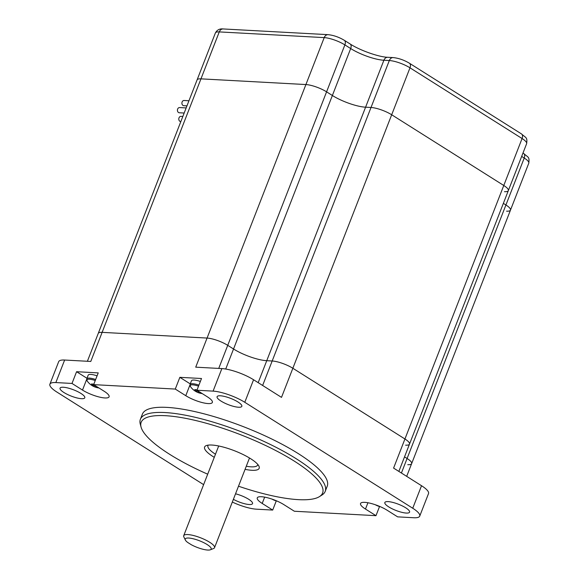 <?xml version="1.0" encoding="UTF-8"?>
<svg xmlns="http://www.w3.org/2000/svg" width="579" height="579" viewBox="0 0 579 579"><rect width="100%" height="100%" fill="white"/><g stroke="black" fill="none" stroke-linecap="round" stroke-linejoin="round"><path stroke-width="0.87" d="M238.505 486.208A97.366 24.542 -158.7 0 0 298.431 499.648A97.366 24.542 -158.7 0 0 319.456 496.616A97.366 24.542 -158.7 0 0 276.936 451.164A97.366 24.542 -158.7 0 0 165.341 415.686A97.366 24.542 -158.7 0 0 141.066 427.063A97.366 24.542 -158.7 0 0 207.695 474.194M141.066 427.063L140.277 424.139A99.19 25.006 21.3 0 1 140.386 419.29A99.19 25.006 21.3 0 1 165.015 412.552A99.19 25.006 21.3 0 1 271.11 444.838A99.19 25.006 21.3 0 1 325.217 491.347A99.19 25.006 21.3 0 1 322.011 494.994L319.456 496.616M214.266 457.338A29.29 7.382 21.3 0 1 206.24 445.606A29.29 7.382 21.3 0 1 211.871 445.041A29.29 7.382 21.3 0 1 239.815 452.988A29.29 7.382 21.3 0 1 258.929 466.146A29.29 7.382 21.3 0 1 251.901 470.293A29.29 7.382 21.3 0 1 245.076 469.352M246.285 466.24A26.685 6.724 -158.7 0 0 251.04 466.826A26.685 6.724 -158.7 0 0 257.662 465.009A26.685 6.724 -158.7 0 0 257.778 464.438M81.494 398.692A13.281 3.344 -158.7 0 0 84.787 397.795A13.281 3.344 -158.7 0 0 77.55 391.563A13.281 3.344 -158.7 0 0 63.343 387.242A13.281 3.344 -158.7 0 0 60.05 388.147A13.281 3.344 -158.7 0 0 67.294 394.371A13.281 3.344 -158.7 0 0 81.494 398.692M233.38 499.337A13.281 3.344 -158.7 0 0 249.238 504.519A13.281 3.344 -158.7 0 0 252.538 503.621A13.281 3.344 -158.7 0 0 235.537 493.807M238.534 407.24A13.281 3.344 -158.7 0 0 241.834 406.335A13.281 3.344 -158.7 0 0 234.589 400.111A13.281 3.344 -158.7 0 0 220.389 395.79A13.281 3.344 -158.7 0 0 217.096 396.687A13.281 3.344 -158.7 0 0 224.334 402.919A13.281 3.344 -158.7 0 0 238.534 407.24M406.284 513.066A13.281 3.344 -158.7 0 0 409.577 512.162A13.281 3.344 -158.7 0 0 402.333 505.937A13.281 3.344 -158.7 0 0 388.133 501.617A13.281 3.344 -158.7 0 0 384.84 502.514A13.281 3.344 -158.7 0 0 392.077 508.746A13.281 3.344 -158.7 0 0 406.284 513.066M325.217 491.347L327.229 486.186A99.19 25.006 -158.7 0 0 273.122 439.678A99.19 25.006 -158.7 0 0 167.027 407.392A99.19 25.006 -158.7 0 0 142.398 414.123L140.386 419.29M504.454 191.671A15.619 3.937 -158.7 0 0 508.333 190.614A15.619 3.937 -158.7 0 0 503.773 185.483L404.938 438.983L292.851 368.266L404.938 438.983L393.59 468.093L421.526 485.716A23.949 6.036 21.3 0 1 428.518 493.583L419.732 516.113A23.949 6.036 -158.7 0 1 413.782 517.742L397.628 516.859L387.127 510.237A16.921 4.263 -158.7 0 0 364.734 502.355A16.921 4.263 -158.7 0 0 360.536 503.506A16.921 4.263 -158.7 0 0 365.472 509.057L375.974 515.679L379.549 506.509M375.974 515.679L294.349 511.243L283.855 504.62A16.921 4.263 -158.7 0 0 261.462 496.731A16.921 4.263 -158.7 0 0 257.264 497.882A16.921 4.263 -158.7 0 0 262.2 503.441L272.695 510.063L256.54 509.187A23.949 6.036 -158.7 0 1 232.324 502.058M419.732 516.113A23.949 6.036 -158.7 0 0 412.74 508.246L244.779 402.289A23.949 6.036 -158.7 0 0 213.086 391.122L196.932 390.246L201.506 378.507L179.852 377.334L175.278 389.066L93.653 384.63L98.235 372.89L76.58 371.711L71.999 383.45L55.845 382.567A23.949 6.036 -158.7 0 0 49.895 384.195A23.949 6.036 -158.7 0 0 56.887 392.063L203.627 484.637M49.895 384.195L58.682 361.665A23.949 6.036 21.3 0 1 64.631 360.037L90.78 361.455L102.128 332.353L207.072 338.064L102.128 332.353A15.619 3.937 21.3 0 0 98.249 333.41A15.619 3.937 21.3 0 1 102.128 332.353L200.964 78.853A15.619 3.937 -158.7 0 0 197.084 79.909A15.619 3.937 21.3 0 1 200.964 78.853L305.907 84.556L200.964 78.853L219.267 31.903A15.619 3.937 -158.7 0 0 215.388 32.967L87.386 361.274M225.723 369.04L233.54 348.999L227.735 345.345A15.619 3.937 21.3 0 0 207.072 338.064A15.619 3.937 21.3 0 1 227.735 345.345L233.54 348.999L350.679 48.549L344.881 44.894A15.619 3.937 -158.7 0 0 324.211 37.613L195.724 367.166L221.873 368.591A23.949 6.036 21.3 0 1 253.566 379.752L281.503 397.375L292.851 368.266A15.619 3.937 21.3 0 0 272.181 360.992A15.619 3.937 21.3 0 1 292.851 368.266L391.686 114.765A15.619 3.937 -158.7 0 0 371.016 107.484L365.588 107.195A25.1 6.326 21.3 0 1 332.375 95.499L326.578 91.837A15.619 3.937 -158.7 0 0 305.907 84.556A15.619 3.937 21.3 0 1 326.578 91.837L332.375 95.499A25.1 6.326 -158.7 0 0 365.588 107.195L371.016 107.484A15.619 3.937 21.3 0 1 391.686 114.765L503.773 185.483L391.686 114.765L409.99 67.823A15.619 3.937 -158.7 0 0 389.32 60.542L383.891 60.245L266.745 360.695L272.181 360.992L266.745 360.695L258.183 382.661M276.27 500.893L272.695 510.063M233.54 348.999A25.1 6.326 -158.7 0 0 266.745 360.695A25.1 6.326 -158.7 0 1 233.54 348.999M262.634 385.469L389.32 60.542A5.204 3.995 93.1 0 1 393.163 57.589C398.634 58.153 404.062 60.035 409.433 63.234L521.527 133.952C526.058 138.157 527.476 136.984 526.637 143.664A15.619 3.937 -158.7 0 0 522.077 138.533L503.773 185.483A15.619 3.937 21.3 0 1 508.333 190.614L409.498 444.115A15.619 3.937 21.3 0 0 404.938 438.983A15.619 3.937 21.3 0 1 409.498 444.115A15.619 3.937 21.3 0 1 405.618 445.179M401.413 473.029L407.088 458.488L404.526 456.874L407.088 458.488A15.619 3.937 21.3 0 1 411.64 463.62A15.619 3.937 21.3 0 1 407.768 464.676M175.278 389.066L185.772 395.689A16.921 4.263 -158.7 0 0 202.187 402.564A16.921 4.263 -158.7 0 0 212.363 402.427A16.921 4.263 -158.7 0 0 207.427 396.868L196.932 390.246M71.999 383.45L82.5 390.072A16.921 4.263 -158.7 0 0 98.908 396.941A16.921 4.263 -158.7 0 0 109.091 396.81A16.921 4.263 -158.7 0 0 104.155 391.252L93.653 384.63M76.58 371.711L86.98 378.275M179.852 377.334L190.252 383.891M208.237 445.121A26.685 6.724 -158.7 0 0 207.941 445.627A26.685 6.724 -158.7 0 0 215.482 454.233M272.137 499.156A15.807 12.311 -32.7 0 0 272.933 499.612A16.653 10.183 -64.7 0 0 274.764 500.213A16.653 13.143 101.8 0 0 276.979 501.045M95.253 380.519A9.908 2.497 -158.7 0 0 89.347 379.216A9.908 2.497 -158.7 0 0 87.161 380.946L86.77 378.804A10.415 2.627 21.3 0 1 89.354 378.094A10.415 2.627 21.3 0 1 95.658 379.498M97.084 375.836A10.415 2.627 -158.7 0 0 90.787 374.432A10.415 2.627 -158.7 0 0 88.196 375.141L86.77 378.804M98.481 387.669A16.653 12.304 -94.7 0 1 96.65 386.931A16.653 10.183 -64.7 0 0 97.221 386.881M98.683 387.8A15.807 9.959 79.7 0 1 97.388 387.706L97.373 387.271M95.542 385.817A16.653 9.344 128.9 0 1 94.949 385.86A16.653 12.304 -94.7 0 1 92.987 384.051A15.807 5.551 -23.6 0 1 91.468 383.971A16.653 13.143 101.8 0 0 93.364 385.773A16.653 9.344 128.9 0 1 91.605 385.216A15.807 12.311 -32.7 0 0 92.394 385.759A15.807 12.311 -32.7 0 0 93.233 386.244A16.653 10.183 -64.7 0 0 95.057 386.844A16.653 13.143 101.8 0 0 97.388 387.706M95.057 386.844L95.434 385.824M93.233 386.244L94.073 385.136M96.729 386.569L96.65 386.931M93.841 384.926L93.364 385.773M198.532 386.142A9.908 2.497 -158.7 0 0 192.626 384.84A9.908 2.497 -158.7 0 0 190.44 386.562L190.05 384.42A10.415 2.627 21.3 0 1 192.633 383.718A10.415 2.627 21.3 0 1 198.93 385.115M200.356 381.452A10.415 2.627 -158.7 0 0 194.059 380.056A10.415 2.627 -158.7 0 0 191.475 380.758L190.05 384.42M201.753 393.293A16.653 12.304 -94.7 0 1 199.921 392.548A16.653 10.183 -64.7 0 0 200.5 392.497M201.955 393.416A15.807 9.959 79.7 0 1 200.66 393.322L200.652 392.895M198.814 391.433A16.653 9.344 128.9 0 1 198.228 391.476A16.653 12.304 -94.7 0 1 196.267 389.674A15.807 5.551 -23.6 0 1 194.747 389.587A16.653 13.143 101.8 0 0 196.636 391.39A16.653 9.344 128.9 0 1 194.884 390.839A15.807 12.311 -32.7 0 0 195.666 391.382A15.807 12.311 -32.7 0 0 196.505 391.86A16.653 10.183 -64.7 0 0 198.336 392.461A16.653 13.143 101.8 0 0 200.66 393.322M198.336 392.461L198.706 391.447M196.505 391.86L197.352 390.76M200.001 392.186L199.921 392.548M197.121 390.55L196.636 391.39M375.409 504.779A15.807 12.311 -32.7 0 0 376.205 505.228A16.653 10.183 -64.7 0 0 378.036 505.829A16.653 13.143 101.8 0 0 380.258 506.668M506.603 211.176A15.619 3.937 -158.7 0 0 510.483 210.112A15.619 3.937 -158.7 0 0 505.923 204.98L503.361 203.367L505.923 204.98A15.619 3.937 21.3 0 1 510.483 210.112L406.682 476.351M186.966 105.863L183.76 105.689A2.606 1.998 -86.9 0 1 182.124 101.969A2.606 1.998 -86.9 0 1 184.042 100.493L188.957 100.76M184.173 113.035L179.295 112.767A2.606 1.998 -86.9 0 1 177.652 109.047A2.606 1.998 -86.9 0 1 179.577 107.571L186.163 107.926M180.843 121.576L180.655 121.568A2.606 1.998 -86.9 0 1 179.02 117.841A2.606 1.998 -86.9 0 1 180.938 116.365L182.834 116.473M521.665 156.424L524.227 158.038A5.204 3.069 122.2 0 0 523.669 153.457C528.2 157.654 529.626 156.482 528.786 163.169A15.619 3.937 -158.7 0 0 524.227 158.038L407.088 458.488A15.619 3.937 21.3 0 1 411.64 463.62M188.689 538.043A13.925 3.51 -158.7 0 0 185.345 540.012A13.925 3.51 -158.7 0 0 187.632 542.414L191.294 544.723A13.925 3.51 -158.7 0 0 207.723 550.05A13.925 3.51 -158.7 0 0 210.401 549.782A13.925 3.51 -158.7 0 0 205.104 543.355A13.925 3.51 -158.7 0 0 188.689 538.043M185.345 540.012L183.854 536.914A16.53 4.169 21.3 0 1 183.717 535.691A16.53 4.169 21.3 0 1 187.828 534.569A16.53 4.169 21.3 0 1 205.509 539.954A16.53 4.169 21.3 0 1 214.527 547.705A16.53 4.169 21.3 0 1 213.6 548.508L210.401 549.782M367.933 502.753L365.472 509.057M264.661 497.137L262.2 503.441M64.631 360.037L55.845 382.567M213.086 391.122L221.873 368.591M253.566 379.752L244.779 402.289M412.74 508.246L421.526 485.716M328.047 34.66A5.204 3.995 93.1 0 0 324.211 37.613L219.267 31.903A5.204 3.995 -86.9 0 1 223.11 28.95L328.047 34.66C333.526 35.225 338.947 37.107 344.324 40.306A5.204 3.069 122.2 0 1 344.881 44.894L218.739 368.418M86.647 379.433L82.5 390.072M189.919 385.049L185.772 395.689M521.527 133.952A5.204 3.069 122.2 0 1 522.077 138.533L409.99 67.823A5.204 3.069 122.2 0 0 409.433 63.234M350.129 43.968C360.044 50.453 378.977 57.046 387.727 57.292A5.204 3.995 93.1 0 0 383.891 60.245A25.1 6.326 21.3 0 1 350.679 48.549A5.204 3.069 122.2 0 0 350.129 43.968L344.324 40.306M409.498 444.115L398.859 471.415M272.072 499.134A16.661 16.661 0 0 0 277.044 501.074M87.161 380.946A16.661 16.661 0 0 0 98.951 387.966M190.44 386.562A16.661 16.661 0 0 0 202.23 393.59M375.344 504.758A16.661 16.661 0 0 0 380.316 506.697M528.786 163.169L510.483 210.112M526.637 143.664L508.333 190.614M223.11 28.95C219.651 28.559 217.082 29.898 215.388 32.967M393.163 57.589L387.727 57.292M523.669 153.457L522.989 153.022M183.717 535.691L218.696 445.982M214.527 547.705L249.498 457.996"/></g></svg>
